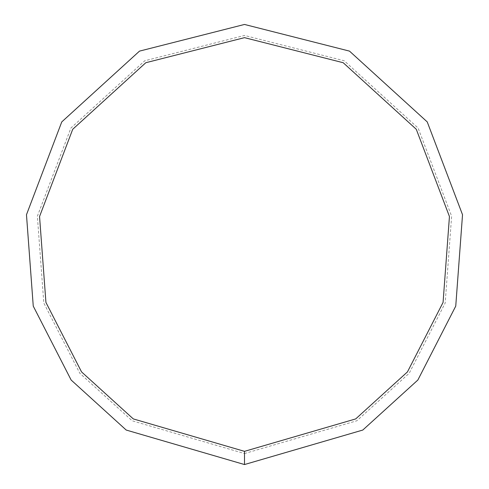 <?xml version="1.0" encoding="UTF-8"?>
<svg xmlns="http://www.w3.org/2000/svg" width="489" height="489" viewBox="0 0 489 489"><rect width="100%" height="100%" fill="white"/><g stroke="black" fill="none" stroke-linecap="round" stroke-linejoin="round"><path stroke-width="0.37" stroke-dasharray="2.44 1.83" d="M244.5 464.55L362.801 430.045L417.851 380.039L455.748 306.114L462.527 214.726L427.239 121.914L349.501 51.119L244.5 24.45L139.499 51.119L61.761 121.914L26.473 214.726L33.252 306.114L71.15 380.039L126.199 430.045L244.5 464.55M244.5 453.547L356.884 420.766L409.183 373.266L445.186 303.033L451.628 216.217L418.101 128.039L344.25 60.783L244.5 35.453L144.75 60.783L70.899 128.039L37.372 216.217L43.814 303.033L79.817 373.266L132.116 420.766L244.5 453.547M244.5 451.347L355.699 418.914L407.447 371.909L443.071 302.416L449.446 216.517L416.273 129.267L343.199 62.72L244.5 37.653L145.801 62.72L72.727 129.267L39.554 216.517L45.929 302.416L81.553 371.909L133.301 418.914L244.5 451.347"/><path stroke-width="0.73" d="M244.5 464.55L362.801 430.045L417.851 380.039L455.748 306.114L462.527 214.726L427.239 121.914L349.501 51.119L244.5 24.45L139.499 51.119L61.761 121.914L26.473 214.726L33.252 306.114L71.15 380.039L126.199 430.045L244.5 464.55L244.5 451.347L355.699 418.914L407.447 371.909L443.071 302.416L449.446 216.517L416.273 129.267L343.199 62.72L244.5 37.653L145.801 62.72L72.727 129.267L39.554 216.517L45.929 302.416L81.553 371.909L133.301 418.914L244.5 451.347"/></g></svg>
